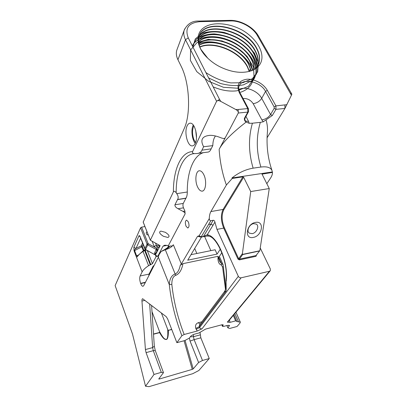 <?xml version="1.0" encoding="UTF-8"?>
<svg xmlns="http://www.w3.org/2000/svg" width="407" height="407" viewBox="0 0 407 407"><rect width="100%" height="100%" fill="white"/><g stroke="black" fill="none" stroke-linecap="round" stroke-linejoin="round"><path stroke-width="0.61" d="M201.867 321.784L198.306 322.7C195.869 323.606 195.034 325.503 195.798 328.403L197.227 331.028L184.173 334.483L181.883 335.709L176.872 342.679L184.834 340.537L189.296 338.151L190.578 336.441C191.483 335.454 193.01 334.635 195.157 333.989L198.947 332.982L205.576 329.09L221.505 324.878L223.245 324.918L222.481 326.363L223.723 326.389L227.345 325.422L229.507 325.458L227.839 327.818L229.726 328.459L237.062 326.485L239.972 323.133L240.323 322.156L236.665 321.515L236.676 321.062L235.628 320.884L233.292 315.379M200.061 332.575L200.829 337.82L209.254 358.526L198.87 370.487L192.755 373.692L149.038 386.65L145.533 386.238L154.014 374.45L146.077 352.62L145.411 349.552L152.625 347.619L154.314 346.174L155.26 350.503L163.472 372.654L161.294 372.349L154.014 374.45M249.669 71.398L249.873 69.607M145.533 386.238L132.494 334.03L115.135 285.602L140.578 227.762L141.616 227.137L148.097 243.513L147.044 244.134L144.846 248.916L145.497 249.633L153.968 254.182L154.339 254.207L154.787 253.322L154.772 252.493L155.24 253.815L155.698 253.495L157.097 250.732C157.524 250.102 157.346 248.438 156.568 245.742L155.555 243.218M177.208 49.069L176.77 50.249C175.926 53.164 176.312 56.319 177.94 59.717L181.125 66.229C189.723 82.997 191.031 114.23 184.152 128.693L143.228 222.1M144.923 226.557L141.616 227.137M117.704 292.77L120.609 300.875M140.089 236.798L138.99 235.734C139.408 235.373 139.835 235.811 140.283 237.047L145.497 249.633M143.167 250.824L143.04 251.475C140.486 253.149 138.609 254.838 137.418 256.552C136.905 257.249 136.477 257.163 136.147 256.293L134.076 250.875L133.862 247.278L138.99 235.734M169.149 246.82L168.376 245.619L164.799 245.177L163.014 246.154L157.774 256.334L156.029 256.68L152.447 263.69L148.586 265.71C145.314 267.821 143.162 269.892 142.124 271.917L140.11 275.987C139.443 277.844 139.616 280.286 140.629 283.323L140.73 283.582C141.433 285.358 142.17 286.269 142.943 286.309L143.681 285.719L158.364 257.193L169.271 284.493C169.678 278.683 171.652 275.183 175.183 273.982C177.549 272.985 179.243 270.085 180.255 265.288L181.334 264.001L197.553 236.294L200.916 237.118L206.67 236.091M181.883 335.709C175.427 319.119 171.225 302.045 169.271 284.493L171.825 284.447C171.79 279.329 173.087 276.297 175.712 275.361C179.304 273.926 181.726 270.024 182.982 263.655L180.255 265.288M176.872 342.679L167.653 318.946L166.204 316.661L142.659 298.738C142.124 298.855 141.89 299.628 141.962 301.053L145.411 349.552M137.418 256.552L137.444 255.998L136.635 255.881L134.554 250.463C134.6 249.73 135.088 249.059 136.019 248.433L133.862 247.278M143.33 250.575L141.26 245.797L142.542 243.02M155.698 253.495L154.772 252.493L156.161 249.72L156.644 249.674C156.919 249.247 156.624 248.606 155.749 247.751L154.217 246.484L156.364 245.223M146.983 231.725L146.281 232.509C146.047 233.862 146.734 234.732 148.336 235.119M159.208 245.182C159.178 246.688 158.837 247.492 158.196 247.593L156.568 245.742L159.208 245.233M156.029 256.68L155.377 255.047L160.129 245.675L150.376 240.267L144.8 226.241M201.943 150.173L211.157 148.84L201.943 150.173C201.109 152.33 199.221 153.459 196.281 153.561L194.322 153.622C192.781 153.444 192.201 152.778 192.582 151.623L216.585 101.282C217.318 100.315 218.722 100.356 220.798 101.409L235.78 109.519C237.81 110.694 238.644 111.864 238.293 113.024L238.202 109.483L247.741 108.577L239.285 92.603C236.274 85.027 238.782 80.571 246.825 79.228C254.243 78.663 263.716 83.801 267.292 90.318L275.936 105.896L274.165 106.995L274.181 108.369L270.548 114.54L272.319 115.496L263.237 121.805L260.332 122.359C256.105 136.676 256.288 151.572 260.887 167.048C266.931 166.295 270.63 167.44 271.978 170.487L272.461 172.426C272.548 174.155 271.886 176.083 270.482 178.2L266.794 183.725M175.722 192.19L176.19 192.826L176.185 192.14L175.722 192.19C174.74 191.102 173.967 190.985 173.407 191.839L150.381 240.135M187.093 125.941C187.953 124.064 189.052 123.143 190.4 123.179C194.984 122.939 198.474 137.352 195.258 143.35C194.409 145.085 193.35 145.935 192.089 145.91C187.51 146.118 184.035 132.158 187.093 125.941M193.259 125.035L193.127 125.315C190.873 129.95 192.018 139.652 195.233 143.401M192.898 47.003L195.304 38.904L202.091 33.394C208.481 31.247 215.781 30.922 224.003 32.423C232.331 34.971 239.891 38.899 246.683 44.2L254.523 53.231L258.384 62.79L257.682 71.764L252.36 78.704L242.928 82.682L230.871 82.921C221.861 81.125 213.538 77.671 205.896 72.558M192.308 45.838L196.383 39.169C201.078 35.821 207.01 34.061 214.184 33.893C221.81 34.697 229.319 36.961 236.711 40.69C243.661 45.126 249.252 50.341 253.485 56.329C256.598 62.419 257.606 68.254 256.507 73.83L251.908 80.586L243.523 84.839C236.523 86.152 228.79 85.679 220.319 83.425L208.638 77.946M192.302 45.823C197.095 36.64 212.434 34.005 227.381 39.581C242.134 44.974 254.675 57.713 255.871 69.266M255.876 69.322C256.334 74.201 255.047 78.337 252.025 81.741M238.049 88.248L223.453 87.291L208.669 81.339L196.774 71.617L190.4 60.424L190.598 49.954L197.059 42.526L208.364 39.337L222.12 40.919L235.801 46.886L246.993 56.232L253.515 67.18L254.105 78.002L248.412 86.386L237.2 90.761M236.752 90.822C229.319 91.697 221.459 90.379 213.171 86.864M198.484 43.956C215.435 35.999 247.665 51.75 252.432 70.447M252.381 81.827C250.595 86.696 246.657 90.171 240.573 92.252M207.794 58.216C213.756 63.904 220.869 67.969 229.131 70.401C244.48 75.112 258.547 70.803 261.355 61.198C264.372 51.603 255.993 38.248 242.521 30.276C228.571 22.563 211.579 21.561 203.307 28.063C194.755 34.361 196.734 48.082 207.794 58.216L200.992 49.522C198.474 44.663 197.833 40.227 199.074 36.213C203.932 17.618 246.159 26.648 256.736 48.301C259.844 54.106 260.439 59.427 258.521 64.27L255.113 69.073M199.303 35.551C205.54 18.147 246.123 27.457 256.578 48.621C259.681 54.416 260.277 59.737 258.359 64.586L255.581 68.768M198.845 37.017C206.812 21.24 245.187 31.003 255.23 51.313C258.175 56.827 258.837 61.94 257.214 66.651M198.56 38.543C208.053 24.379 244.246 34.503 253.892 53.978C256.507 58.867 257.305 63.487 256.288 67.852M256.242 68.03L256.151 68.371M198.453 40.125C209.249 27.564 243.305 37.958 252.564 56.624C254.853 60.897 255.738 65.008 255.225 68.966M198.519 41.768C210.424 30.805 242.374 41.366 251.251 59.244C253.154 62.8 254.085 66.28 254.039 69.689M198.774 43.473C211.579 34.091 241.443 44.75 249.949 61.844L252.645 70.36M199.216 45.248C212.739 37.424 240.532 48.112 248.657 64.418L251.053 70.976M199.862 47.105C213.909 40.817 239.631 51.46 247.38 66.967L249.262 71.505M249.481 71.449L247.527 66.667C239.871 51.155 213.741 40.385 199.776 46.881M251.251 70.904L248.809 64.113C240.776 47.802 212.546 37.001 199.15 45.035M252.818 70.284L250.102 61.533C241.697 44.434 211.37 33.669 198.733 43.264M254.187 69.607C254.283 66.132 253.358 62.576 251.404 58.934C242.628 41.046 210.205 30.388 198.504 41.57M255.362 68.839C255.927 64.83 255.052 60.653 252.722 56.314C243.559 37.627 209.025 27.157 198.458 39.932M256.237 68.305L256.359 67.893M256.405 67.715C257.489 63.309 256.705 58.623 254.049 53.668C244.5 34.173 207.824 23.972 198.585 38.36M257.316 66.504C259.02 61.757 258.374 56.588 255.387 50.997C245.436 30.673 206.588 20.833 198.891 36.839M291.605 93.717L291.865 94.19L291.427 95.243L284.925 108.46L267.058 137.825M182.982 263.655L218.04 256.308L218.645 258.191L217.969 259.167C218.238 262.535 219.383 264.489 221.398 265.028L222.614 267.15L225.488 289.392M218.656 257.463L221.866 252.676M220.34 249.125L217.058 254.1L215.125 249.766L190.99 254.685M201.531 237.001L187.708 260.19L217.058 254.1M218.04 256.308L217.969 259.167M229.446 320.019L230.062 322.354L235.628 320.884M184.173 334.483C177.839 318.279 173.723 301.602 171.825 284.447M218.645 258.191L219.419 261.167L221.54 263.578L221.398 265.028M218.752 257.326L221.54 263.578L223.072 264.682L225.905 287.596M233.928 314.616L236.676 321.062M157.774 256.334L155.377 255.047M168.544 245.833L167.201 248.377M148.779 275.865L149.043 274.094L153.169 266.097L154.233 265.323M219.144 149.344C219.953 161.894 222.364 173.784 226.378 184.997L232.239 178.444L231.949 177.981C238.583 172.695 245.645 169.424 253.123 168.162C248.529 152.589 248.295 137.607 252.416 123.209L249.211 123.306L246.149 122.064C231.664 133.293 222.665 142.384 219.144 149.344L238.293 113.024L247.817 112.093L247.741 108.577L248.509 108.867M224.328 138.543L225.122 137.998L223.835 138.599L221.647 138.059C216.885 136.075 212.886 135.18 209.651 135.368C202.045 136.208 200.03 139.998 203.622 146.739L212.805 145.625L211.157 148.84M202.025 149.974L203.622 146.739M168.376 245.619L185.083 213.934C185.287 213.151 184.559 212.286 182.901 211.345L178.047 208.73C175.788 207.509 174.756 206.201 174.944 204.792L177.584 199.486C178.597 197.883 178.317 195.935 176.735 193.646L176.19 192.826M163.344 236.248C159.447 233.679 158.618 231.965 160.857 231.1L165.328 232.305C169.215 234.885 170.05 236.599 167.826 237.454L163.344 236.248M215.491 135.989C213.782 138.161 212.886 141.371 212.805 145.625M164.723 249.516L170.157 245.95C171.459 246.266 172.471 245.945 173.194 244.989L173.189 245.009C171.622 247.1 168.997 248.672 165.308 249.73L161.131 251.501L159.015 254.767L158.364 257.193M182.901 211.345L184.946 211.177L185.083 213.934M184.946 211.177L183.486 207.824C182.85 206.14 182.779 204.675 183.262 203.434L185.974 198.143L177.584 199.486M203.378 152.666C193.284 155.698 187.072 172.4 187.291 192.012C187.286 194.683 186.849 196.729 185.974 198.143M211.065 149.043C210.165 151.114 208.989 152.147 207.545 152.137L197.924 153.353M226.378 184.997L210.902 211.554C209.9 213.319 209.361 215.659 209.274 218.579L199.15 235.78L200.916 237.118L201.2 236.884L199.15 235.78L197.649 236.335M188.349 221.917C189.387 225.213 189.199 227.243 187.78 228.006L186.019 226.195C184.982 222.909 185.18 220.884 186.599 220.126L188.349 221.917M203.892 174.862C207.015 181.161 205.688 191.529 201.908 191.132C200.29 191.031 198.845 189.631 197.573 186.935C194.541 180.693 195.787 170.411 199.639 170.772C201.206 170.874 202.62 172.237 203.892 174.862M232.239 178.444L242.898 176.852L243.63 177.243L250.722 191.555L269.261 188.543L262.037 174.12L272.461 172.426M271.968 170.452C267.852 158.343 266.315 145.701 267.374 132.519C267.781 128.637 267.348 124.45 266.076 119.958M252.416 123.209L260.332 122.359M246.149 122.064C244.821 121.291 244.236 120.06 244.404 118.361L245.126 117.903L248.489 111.737M253.123 168.162L260.887 167.048M231.949 177.981L272.273 171.958M269.261 188.543L259.839 250.646L255.972 255.571L255.988 256.313L239.387 259.895L239.367 259.147L242.694 254.563L242.399 253.622L250.722 191.555M255.474 222.42C264.789 220.38 262.429 235.963 253.352 237.398C244.063 239.672 246.154 223.86 255.474 222.42M242.526 254.411L259.752 250.758L255.972 255.571L239.367 259.147L238.675 258.776L238.003 259.152L239.387 259.895M253.597 223.641L256.379 224.125C259.62 226.078 256.552 233.008 252.192 233.654L249.323 233.14C246.149 231.171 249.242 224.252 253.597 223.641M208.516 236.131L207.239 234.763L203.225 236.676M226.063 280.662L226.078 279.36L226.317 279.823C228.241 261.33 217.084 235.76 207.239 234.763L213.014 225.249L210.907 224.12L209.127 224.44L210.887 224.145L203.51 236.442L201.2 236.884L210.821 220.711C209.981 220.899 209.463 220.187 209.274 218.579M260.353 248.245L270.34 268.981L270.309 270.686L269.429 271.271L241.092 277.808C239.891 277.956 238.965 277.457 238.319 276.317L216.982 229.38L214.911 222.12C214.56 220.787 213.99 220.172 213.207 220.284L210.887 224.145L212.993 225.28M210.821 220.711L213.207 220.284M229.655 320.518L229.172 320.355M230.062 322.354L227.35 322.141L228.139 321.606M159.117 378.474L159.274 379.044L158.745 378.973L163.472 372.654M159.274 379.044L192.267 369.378L184.056 340.745M209.254 358.526L202.493 360.475L198.596 362.505L193.223 368.879L192.267 369.378M196.154 329.314L199.603 327.543C200.147 328.586 200.951 329.014 202.009 328.82L197.227 331.028M146.077 352.62L153.291 350.671L161.294 372.349M202.493 360.475L194.124 339.636L200.829 337.82M149.664 303.948L152.625 347.619L153.291 350.671L155.26 350.503M151.587 305.423L154.314 346.174M149.277 273.636L149.557 274.359M200.168 334.885L193.462 336.686L193.361 334.62M226.867 325.549L227.839 327.818M198.596 362.505L190.064 341.086L189.382 338.034M190.288 336.823L193.462 336.686L194.124 339.636L190.064 341.086M153.515 334.208L159.605 332.641C162.235 337.281 164.275 339.535 165.72 339.407C167.521 340.104 168.406 337.093 168.391 330.372L171.688 329.329M152.009 311.696L159.503 331.491C162.342 336.854 164.413 339.433 165.715 339.214C167.445 340.104 168.106 336.823 167.699 329.385L168.203 330.23M159.605 332.641L159.503 331.491M161.365 312.942L167.699 329.385M162.429 250.732L165.049 249.542C166.509 249.232 168.213 248.036 170.157 245.95M161.131 251.501L164.81 249.491L165.308 249.73L175.712 275.361M195.798 328.403L199.257 326.668L199.603 327.543L238.319 276.317M199.583 324.837L199.257 326.668L226.19 290.883L224.008 292.241M198.306 322.7L200.091 324.155M226.063 280.698L226.19 290.883L226.068 280.698M226.002 286.263L225.997 286.457C225.763 288.99 225.122 290.888 224.079 292.15L199.41 325.061M223.27 266.366L222.614 267.15M194.322 153.622L194.668 153.637M154.787 253.322L155.24 253.815L154.797 254.701L153.785 254.08M143.849 250.239L142.343 246.377L141.26 245.797L136.019 248.433L140.644 238.181M145.431 249.842L145.747 249.766M150.219 264.764L144.653 250.529L143.04 251.475L148.586 265.71M143.086 250.88L137.485 255.932M138.075 255.158L136.147 256.293L142.124 271.917M140.578 227.762L147.044 244.134L147.741 244.892L145.553 249.491L154.797 254.701M140.14 236.696L140.283 237.047M143.162 244.607L141.855 246.795L134.076 250.875M148.097 243.513L148.336 243.773L147.741 244.892L156.644 249.674M148.336 243.773L155.749 247.751M152.187 241.412L154.217 246.484M150.366 240.211L144.887 226.328M143.152 221.907L144.816 226.15M177.94 59.717L185.495 39.738L216.585 101.282L219.541 99.389L220.798 101.409M173.407 191.839C173.29 169.785 180.901 151.826 192.582 151.623M195.599 142.536L193.864 139.535C192.099 134.361 192.079 129.787 193.803 125.804M196.484 137.703L195.696 130.357M235.78 109.519L238.202 109.483M219.541 99.389L188.253 37.866C184.651 28.215 188.497 22.812 199.786 21.668L230.672 20.935C240.369 20.559 252.833 27.325 257.275 35.378L291.427 95.243M274.181 108.369L275.971 109.335L275.936 105.896L286.95 104.66M267.292 90.318L265.552 91.412L274.165 106.995M272.319 115.496L275.971 109.335L284.925 108.46L284.905 105.047M257.275 35.378L258.338 35.821L291.575 93.661L290.522 93.31M210.862 250.636L204.436 236.101M234.844 313.507L238.507 321.84M163.014 246.154L167.241 245.335M149.043 274.094L140.11 275.987M181.334 264.001L173.341 244.749M262.022 174.384L262.306 173.942M243.015 98.494C247.334 98.27 250.722 100 253.185 103.688L261.874 119.897L263.237 121.805M249.211 123.306L248.514 121.306C246.667 121.474 245.431 121.067 244.8 120.085L245.075 118.005M245.945 116.402L248.514 121.306M261.874 119.897C265.608 119.246 268.498 117.46 270.548 114.54L261.701 98.341L265.552 91.412C260.597 81.456 242.038 77.518 239.184 85.994C238.349 86.818 238.634 89.113 240.044 92.877L240.064 92.913M253.185 103.688C256.888 103.083 259.727 101.302 261.701 98.341C257.855 90.766 245.156 85.846 238.884 89.55M239.285 92.603L240.044 92.877L248.494 108.832L248.545 111.635L247.817 112.093L244.404 118.361M256.466 255.179L255.988 256.313M224.369 227.737C221.606 220.798 221.408 214.82 223.774 209.809L223.092 209.442C220.635 214.662 220.843 220.884 223.718 228.113L224.369 227.737L238.675 258.776L242.399 253.622M216.982 229.38L223.718 228.113L238.003 259.152M223.774 209.809L243.63 177.243M242.898 176.852L223.092 209.442L210.902 211.554M242.694 254.563L259.442 251.007M194.694 248.474L196.856 253.49M269.429 271.271L227.35 322.141M241.092 277.808L202.009 328.82M141.962 301.053L144.994 300.356M193.223 368.879L185.053 340.42M228.897 325.203L229.289 326.104M168.391 330.372L171.754 329.507M153.5 334.02L159.681 332.422M222.069 324.755L222.598 326.007M222.777 324.705L223.082 325.422M145.299 282.59L140.73 283.582M140.629 283.323L145.462 282.27M149.283 274.893L149.003 274.176M226.317 279.823L226.307 281.003M213.014 225.249L214.911 222.12M178.047 208.73L183.486 207.824M183.262 203.434L174.944 204.792M177.493 199.633L185.892 198.29M176.735 193.646L187.291 192.012M176.185 192.14C176.109 171.138 183.374 154.06 194.47 153.637M184.697 28.877L184.203 30.184C183.364 33.104 183.791 36.294 185.495 39.738L188.253 37.866M199.786 21.668L198.977 21.078M229.823 20.355L229.98 20.355C240.43 20.029 253.403 27.045 258.338 35.821L258.374 35.882M176.77 50.249L184.203 30.184C187.418 23.718 192.389 20.681 199.125 21.072L229.98 20.355L230.672 20.935M152.447 263.69L147.298 250.6M144.851 250L145.243 250.412L146.245 250.03M144.256 250.112L144.653 250.529L145.243 250.412L150.814 264.642M156.161 249.72L157.097 250.732M140.267 237.225L144.846 248.916M144.8 226.18L143.147 222.024M192.852 145.818L192.089 145.91M256.975 67.257L257.138 66.941M258.359 64.586L258.521 64.27M223.072 264.682L219.368 256.4M201.908 191.132L202.594 191.025M248.931 232.799L249.323 233.14M206.664 236.091L208.216 236.07M167.862 237.449L168.203 237.388M270.141 270.889L228.149 321.591M222.481 326.363L221.815 324.806M226.078 279.36C228.164 261.518 216.58 236.579 208.542 236.131M240.323 322.156L235.933 312.189M143.01 251.048L144.292 250.107L145.655 249.72"/></g></svg>
